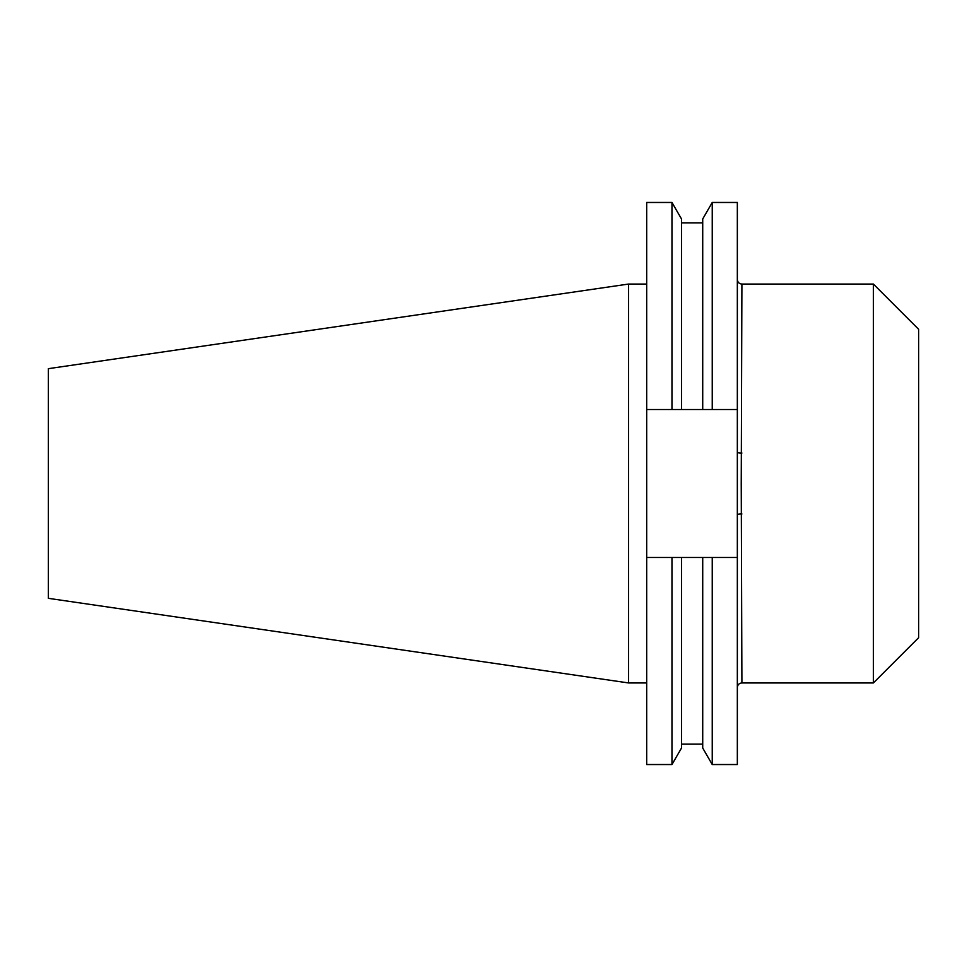 <?xml version="1.0" encoding="UTF-8"?>
<svg xmlns="http://www.w3.org/2000/svg" width="967" height="967" viewBox="0 0 967 967"><rect width="100%" height="100%" fill="white"/><g stroke="black" fill="none" stroke-linecap="round" stroke-linejoin="round"><path stroke-width="1.45" d="M873.394 682.944L918.65 637.688L918.65 329.312L873.394 284.056L873.394 682.944L741.907 682.944C739.126 683.21 737.603 684.733 737.337 687.513M873.394 284.056L741.907 284.056L741.23 483.5L741.907 682.944M628.55 682.944L628.55 284.056L48.35 368.669L48.35 598.331L628.55 682.944L646.681 682.944M737.337 452.351L737.337 409.524L646.681 409.524L646.681 557.476L737.337 557.476L737.337 452.351A4.569 0.701 0 0 0 741.907 453.04M737.337 557.476L737.337 764.534L712.244 764.534L712.244 557.476M702.719 409.524L702.719 218.965L712.244 202.466L737.337 202.466L737.337 409.524M712.244 202.466L712.244 409.524M702.719 557.476L702.719 748.035L712.244 764.534M646.681 409.524L646.681 202.466L671.968 202.466L681.505 218.965L681.505 409.524M681.505 557.476L681.505 748.035L671.968 764.534L671.968 557.476M671.968 202.466L671.968 409.524M646.681 557.476L646.681 764.534L671.968 764.534M737.337 514.649A4.569 0.701 180 0 1 741.907 513.961M681.505 222.845L702.719 222.845M681.505 744.155L702.719 744.155M628.55 284.056L646.681 284.056M741.907 284.056C739.126 283.79 737.603 282.267 737.337 279.487"/></g></svg>
